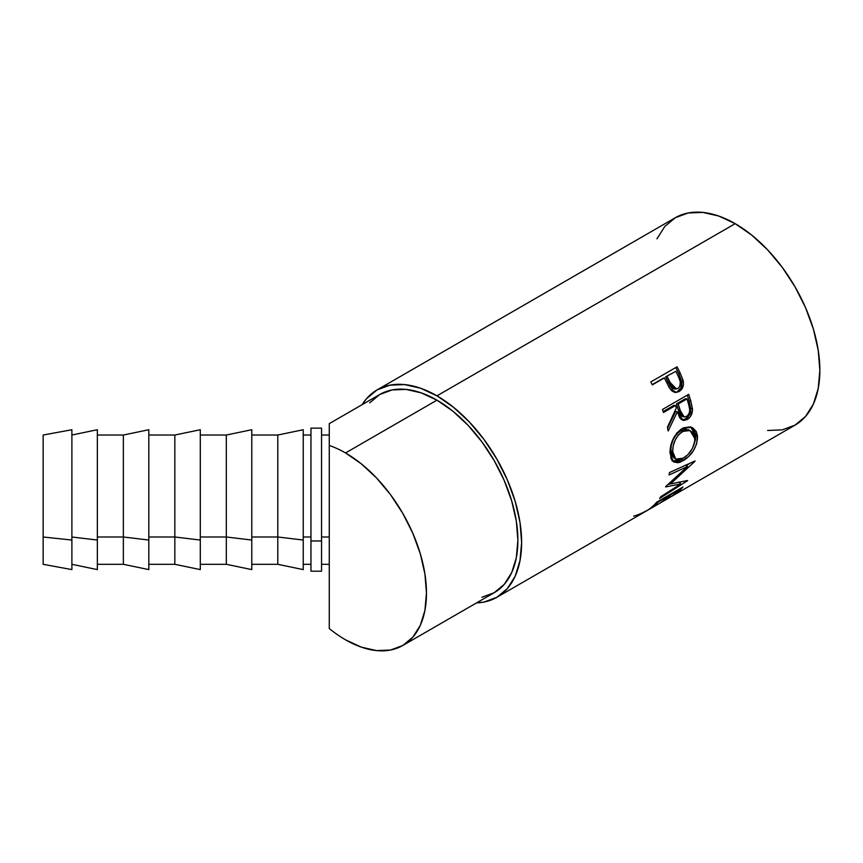 <?xml version="1.0" encoding="UTF-8"?>
<svg xmlns="http://www.w3.org/2000/svg" width="863" height="863" viewBox="0 0 863 863"><rect width="100%" height="100%" fill="white"/><g stroke="black" fill="none" stroke-linecap="round" stroke-linejoin="round"><path stroke-width="1.29" d="M481.921 597.261L494.186 592.719A114.445 66.073 -120 0 0 511.727 501.015A114.445 66.073 -120 0 0 436.958 400.173L345.545 452.946L361.327 463.852L376.516 477.94L390.508 494.65L402.762 513.356L412.827 533.323L420.313 553.798L424.909 573.981L426.473 593.108L424.909 610.443L420.313 625.308L412.827 637.153L402.762 645.502L390.508 650.044L376.516 650.594L361.327 647.153L345.545 639.828A114.445 66.073 60 0 1 329.256 628.523L329.256 536.991L321.554 536.991L329.256 536.991L329.256 445.459A114.445 66.073 60 0 1 345.545 452.946A114.445 66.073 60 0 1 420.313 553.798A114.445 66.073 60 0 1 402.762 645.502A114.445 66.073 60 0 1 345.545 639.828A114.445 66.073 60 0 1 329.256 628.523L329.256 564.305L321.554 564.305M767.585 430.475L782.223 429.882L795.05 425.135A119.741 69.137 -120 0 0 813.41 329.181A119.741 69.137 -120 0 0 735.179 223.668L436.958 395.837A119.741 69.137 60 0 1 515.189 501.36A119.741 69.137 60 0 1 496.829 597.315A119.741 69.137 60 0 1 476.57 602.892L484.003 602.061L496.829 597.315L507.358 588.577L515.189 576.193L520.001 560.626L521.63 542.493L520.001 522.482L515.189 501.36L507.358 479.936L496.829 459.04L484.003 439.483L469.364 421.996L453.474 407.26L436.958 395.837L735.179 223.668L718.663 216.009L702.773 212.406L688.135 212.988L675.308 217.735L664.78 226.473L656.959 238.857M675.125 392.482L679.181 391.446L676.301 392.417L669.839 388.555L665.578 380.281A119.741 69.137 -120 0 0 664.424 377.908L652.32 384.887A119.741 69.137 -120 0 0 650.831 381.931L677.056 366.786A119.741 69.137 60 0 1 680.249 373.28L683 380.162L683.453 384.315L682.104 388.63L678.577 391.77L674.197 392.18L671.813 390.81L669.224 387.563L665.578 380.281A119.741 69.137 -120 0 0 664.424 377.908L652.32 384.887A119.741 69.137 -120 0 0 650.831 381.931L677.056 366.786A119.741 69.137 -120 0 1 680.249 373.28L678.739 373.711A117.098 67.605 -120 0 0 675.729 367.552A117.098 67.605 60 0 1 678.739 373.711L681.662 381.403L678.739 373.711L680.249 373.28L683.248 381.144L681.662 381.403C682.32 386.074 680.95 389.461 677.541 391.554L681.144 387.465L681.662 381.403L683.248 381.144C683.938 385.912 682.59 389.342 679.181 391.446L675.459 392.417M682.083 419.936L685.481 418.965L687.293 419.472L682.946 420.281L677.379 411.727L675.632 411.478L667.574 428.091L675.632 411.478L677.379 411.727L668.167 430.982A119.741 69.137 -120 0 0 667.401 427.304L676.312 407.983A119.741 69.137 -120 0 0 675.556 405.513L663.453 412.503A119.741 69.137 -120 0 0 662.46 409.472L688.685 394.326A119.741 69.137 60 0 1 690.799 401.09L692.504 409.709L690.432 416.559L687.293 419.472L683.895 420.421L680.853 419.073L679.677 417.616L677.379 411.727L668.167 430.982A119.741 69.137 -120 0 0 667.401 427.304L676.312 407.983A119.741 69.137 -120 0 0 675.556 405.513L663.453 412.503A119.741 69.137 -120 0 0 662.46 409.472L688.685 394.326A119.741 69.137 -120 0 1 690.799 401.09L689.062 400.896A117.098 67.605 -120 0 0 687.282 395.135A117.098 67.605 60 0 1 689.062 400.896L690.691 408.555L689.062 400.896L690.799 401.09L692.471 408.922L690.691 408.555C690.713 413.301 688.976 416.764 685.481 418.965L689.408 414.725L690.691 408.555L692.471 408.922C692.525 413.744 690.799 417.261 687.293 419.472L685.481 418.965L682.05 419.936M697.444 435.491L696.657 443.819L693.442 450.637L688.663 456.559L680.519 462.029L678.005 462.73L673.82 462.018L671.036 458.771L670.109 449.893L673.043 439.17L676.97 432.859L683.42 427.832L690.163 426.872L692.558 427.714L696.15 431.371L697.444 435.491M680.756 483.938L665.61 486.948A119.741 69.137 -120 0 0 665.794 486.473L687.401 466.592L669.03 474.995A119.741 69.137 -120 0 0 669.472 472.557L695.028 460.961A119.741 69.137 60 0 1 694.952 461.295L670.422 483.981L687.638 480.497A119.741 69.137 60 0 1 687.477 480.756L659.591 498.469A119.741 69.137 -120 0 0 660.734 496.743L680.756 483.938L679.073 482.007L680.756 483.938L660.734 496.743A119.741 69.137 -120 0 1 659.591 498.469L687.477 480.756A119.741 69.137 -120 0 0 687.638 480.497L670.422 483.981L669.569 483.129L670.422 483.981L694.952 461.295A119.741 69.137 -120 0 0 695.028 460.961L669.472 472.557A119.741 69.137 -120 0 1 669.03 474.995L687.401 466.592L685.578 465.038L687.401 466.592L665.794 486.473A119.741 69.137 -120 0 1 665.61 486.948L680.756 483.938M656.775 502.137L683 486.991A119.741 69.137 60 0 1 673.82 495.071L671.134 496.624A119.741 69.137 -120 0 0 678.987 490.033L670.918 494.693A119.741 69.137 60 0 1 663.064 501.284L660.368 502.838A119.741 69.137 -120 0 0 668.221 496.247L658.135 502.072A119.741 69.137 60 0 1 650.281 508.663L647.595 510.216A119.741 69.137 -120 0 0 656.775 502.137L683 486.991A119.741 69.137 -120 0 1 673.82 495.071L671.134 496.624A119.741 69.137 -120 0 0 678.987 490.033L678.62 489.526L678.987 490.033L670.918 494.693L670.551 494.186L670.918 494.693A119.741 69.137 -120 0 1 663.064 501.284L660.368 502.838A119.741 69.137 -120 0 0 668.221 496.247L667.854 495.74L668.221 496.247L658.135 502.072L657.768 501.565L658.135 502.072A119.741 69.137 -120 0 1 650.281 508.663L647.595 510.216A119.741 69.137 -120 0 0 656.775 502.137M321.554 571.166L321.554 428.145L310.96 428.145L310.96 540.961L321.554 540.961L310.96 540.961L310.96 571.198L321.554 571.198L321.554 428.167M71.888 429.752L71.888 540.044L71.888 429.731L43.15 435.028L43.15 536.991L71.888 540.044L71.888 569.58L71.888 540.044L43.15 536.991L43.15 564.305L43.15 435.049M97.346 429.752L97.346 540.044L71.888 536.991L97.346 540.044L97.346 429.731L71.888 435.028M148.824 429.752L148.824 569.58L148.824 540.044L123.366 536.991L97.346 536.991L123.366 536.991L123.366 435.028L123.366 536.991L148.824 540.044L148.824 429.731L123.366 435.028L97.346 435.028M200.302 429.752L200.302 540.044L174.833 536.991L148.824 536.991L174.833 536.991L174.833 435.028L174.833 536.991L200.302 540.044L200.302 429.731L174.833 435.028L148.824 435.028M251.78 429.752L251.78 540.044L226.311 536.991L200.302 536.991L226.311 536.991L226.311 435.028L226.311 536.991L251.78 540.044L251.78 429.731L226.311 435.028L200.302 435.028M303.247 429.752L303.247 540.044L277.789 536.991L251.78 536.991L277.789 536.991L277.789 435.028L277.789 536.991L303.247 540.044L303.247 429.731L277.789 435.028L251.78 435.028M303.247 536.991L310.96 536.991L303.247 536.991M303.247 540.044L303.247 569.58L303.247 540.044M277.789 536.991L277.789 564.305L277.789 536.991M251.78 540.044L251.78 569.58L251.78 540.044M226.311 536.991L226.311 564.305L226.311 536.991M200.302 540.044L200.302 569.58L200.302 540.044M174.833 536.991L174.833 564.305L174.833 536.991M123.366 536.991L123.366 564.305L123.366 536.991M97.346 540.044L97.346 569.58L97.346 540.044M310.96 571.166L310.96 428.167M683.615 430.874L678.35 434.984L675.157 440.152L673.194 445.977L672.698 451.543L673.539 456.149L675.74 459.073L677.336 459.699L682.353 458.76L687.865 454.747L692.406 448.469L694.737 441.435L694.564 436.247L692.547 432.287L688.189 430.022L683.615 430.874M678.242 403.96L681.5 414.477L684.273 416.969L687.239 416.106L689.332 412.978L689.731 409.796L688.847 405.243A119.741 69.137 -120 0 0 686.98 398.911L678.242 403.96L686.98 398.911L685.276 398.803L676.527 403.852L678.242 403.96L676.527 403.852L678.275 409.914L680.033 410.162L678.242 403.96M667.11 376.354L672.061 386.462L675.47 388.911L677.994 388.415L679.839 386.408L680.346 381.867L678.739 377.39A119.741 69.137 -120 0 0 675.858 371.306L665.643 376.851L667.11 376.354L665.643 376.851L668.286 382.589L669.817 382.212L667.11 376.354M690.055 430.486L688.307 429.763L680.659 430.766C674.143 435.61 670.864 442.201 670.821 450.551L672.698 451.543L670.821 450.551L673.82 457.832L675.761 459.084L672.698 451.543C672.719 443.043 675.988 436.344 682.504 431.457L690.055 430.497L694.888 438.738C694.337 447.056 690.529 453.539 683.464 458.177L675.761 459.084M673.874 457.865L671.662 455.038L670.821 450.551L671.328 445.092L673.302 439.364L676.506 434.262L680.659 430.766L682.504 431.457L680.659 430.766L685.125 429.267L689.116 430.173M682.482 416.549L679.72 414.132L676.527 403.852L685.276 398.803L686.98 398.911A119.741 69.137 -120 0 1 688.847 405.243C690.605 409.796 689.882 413.539 686.678 416.484L684.143 416.948L680.033 410.162L678.275 409.914L682.299 416.505L684.143 416.948M675.168 389.073L672.601 388.695L670.497 386.743L665.643 376.851L675.858 371.306A119.741 69.137 -120 0 1 678.739 377.39C681.263 381.845 681.015 385.524 677.994 388.415L676.484 388.933L669.817 382.212L668.286 382.589L674.844 389.116L676.473 388.933M686.646 465.955L689.03 463.69L686.646 465.955M679.688 482.708L680.616 482.115L679.688 482.708M668.135 484.413L670.411 483.97L668.135 484.413M690.778 427.012L695.697 436.052L693.712 445.502L695.535 439.289L695.578 434.521L694.284 430.508L690.702 426.969M671.964 460.766L676.15 461.403L682.709 458.533M663.151 411.575L673.841 405.405L663.151 411.575M652.191 384.618L662.957 378.404L652.191 384.618M496.829 597.315L795.05 425.135L805.578 416.398L813.41 404.013L818.221 388.458L819.85 370.324L818.221 350.302L813.41 329.181L805.578 307.767L795.05 286.872L782.223 267.303L767.585 249.817L751.695 235.081L735.179 223.668A119.741 69.137 -120 0 0 675.308 217.735L377.088 389.914A119.741 69.137 60 0 1 436.958 395.837L420.443 388.188L404.553 384.574L389.914 385.157L377.088 389.914A119.741 69.137 60 0 0 362.126 404.671L366.559 398.652L377.088 389.914M646.732 510.594C641.446 513.463 637.088 515.297 633.669 516.106M682.309 458.782L681.339 459.386L683.194 460.723C692.04 455.157 696.829 447.261 697.574 437.045L695.697 436.052L697.574 437.045L691.673 427.304L682.05 428.544C674.057 434.499 670.044 442.73 670.012 453.215L673.453 461.781L683.194 460.723L681.339 459.386L672.536 461.047M675.556 405.513L673.841 405.405L675.556 405.513M664.424 377.908L662.957 378.404L664.424 377.908M402.762 645.502L494.175 592.719L504.24 584.37L511.727 572.536L516.333 557.66L517.886 540.335L516.333 521.209L511.727 501.015L504.24 480.54L494.186 460.572L481.921 441.878L467.929 425.157L452.751 411.079L436.958 400.173L421.176 392.848L405.988 389.396L391.996 389.957L379.742 394.499L369.677 402.848M329.256 424.316L329.256 445.459A114.445 66.073 60 0 1 345.545 452.946L436.958 400.173A114.445 66.073 -120 0 0 379.742 394.499L329.256 423.647M329.256 427.832L329.256 426.149M321.554 435.028L329.256 435.028L329.256 433.183M329.256 423.96L329.256 628.523M310.96 435.028L303.247 435.028M310.96 564.305L303.247 564.305M303.247 569.602L277.789 564.305L251.78 564.305M251.78 569.602L226.311 564.305L200.302 564.305M200.302 569.602L174.833 564.305L148.824 564.305M148.824 569.602L123.366 564.305L97.346 564.305M97.346 569.602L71.888 564.305M71.888 569.602L43.15 564.305"/></g></svg>
